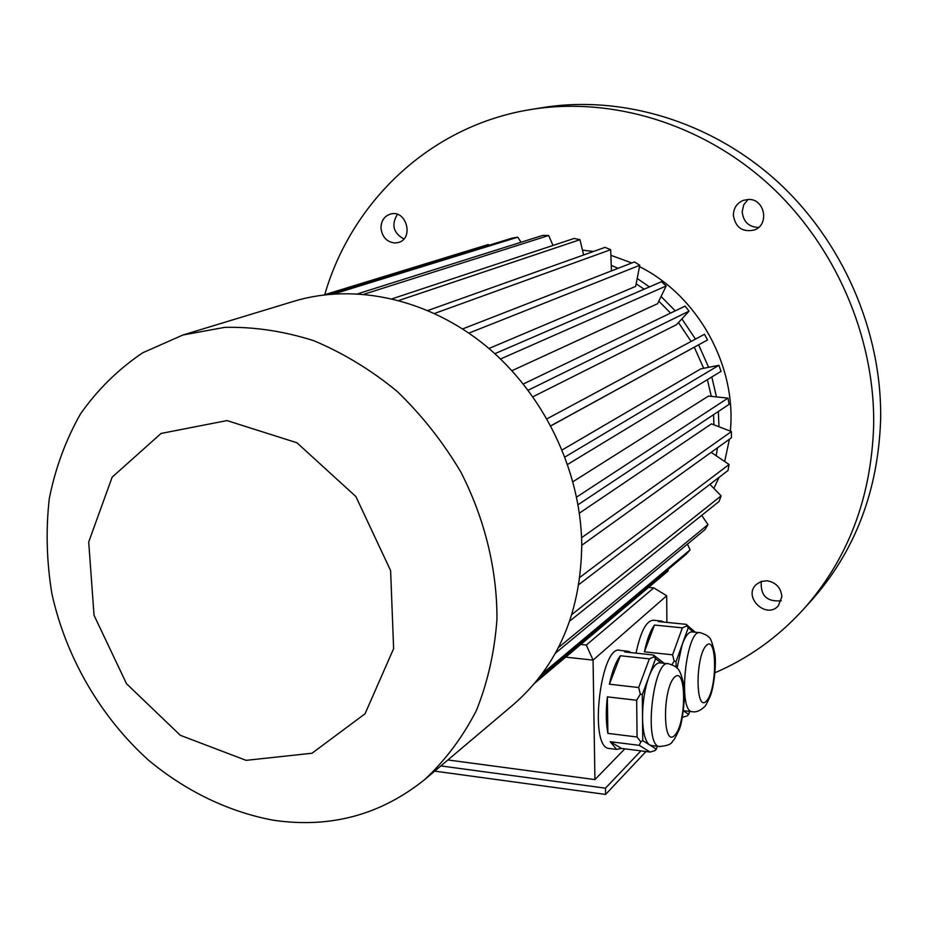 <?xml version="1.0" encoding="UTF-8"?>
<svg xmlns="http://www.w3.org/2000/svg" width="927" height="927" viewBox="0 0 927 927"><rect width="100%" height="100%" fill="white"/><g stroke="black" fill="none" stroke-linecap="round" stroke-linejoin="round"><path stroke-width="1.39" d="M646.003 751.53L605.586 794.427L434.693 771.125M403.848 238.969C393.291 232.978 391.136 224.774 397.393 214.369M380.985 228.088C382.109 236.953 386.675 241.924 394.693 242.99L398.1 242.573C414.288 238.888 406.571 209.351 390.603 214.033C384.346 216.084 381.136 220.765 380.985 228.088M758.529 227.474C748.715 227.011 743.257 221.75 742.179 211.669L743.732 204.832L748.054 199.432M748.622 199.421L743.419 200.302C737.046 202.99 733.686 207.903 733.327 215.006C735.401 227.578 742.469 232.561 754.508 229.954C769.688 224.577 764.775 198.841 748.622 199.421M781.264 600.754C766.965 602.063 760.302 595.621 761.299 581.426M781.867 596.756C781.009 587.799 776.096 582.469 767.104 580.777L761.148 581.472L756.2 584.508C742.62 596.837 766.108 619.676 778.263 605.899L781.867 596.756M651.913 745.586L649.618 744.937L656.339 749.132L657.347 746.27M642.759 740.65L649.618 744.937C645.238 741.635 642.874 732.562 642.527 717.718L642.759 740.65L640.789 741.843L639.294 745.354L610.198 741.704L621.519 748.425L616.606 749.41L610.198 741.704M642.295 694.659L642.527 717.718C642.562 702.434 644.717 688.703 648.993 676.525L642.295 694.659L640.302 694.126L636.675 700.267L607.359 696.861L607.869 733.373C605.957 722.921 605.783 710.754 607.359 696.861M661.252 663.014L655.574 658.668L648.993 676.525C652.747 666.745 656.617 662.214 660.592 662.932L667.822 663.72M655.574 658.668L654.103 656.826L649.352 658.865L638.691 687.533L609.398 684.196C612.191 671.194 615.841 661.704 620.36 655.748L609.398 684.196M649.352 658.865L620.36 655.748M638.691 687.533L640.302 694.126M636.675 700.267L637.069 736.988L607.869 733.373M637.069 736.988L640.789 741.843M664.207 663.326L653.454 655.007L624.601 651.924L628.587 651.322L631.055 652.62M653.454 655.007L654.103 656.826M621.519 748.425L650.198 752.052L654.902 750.603L656.339 749.132M650.198 752.052L639.294 745.354M693.28 632.04L688.24 627.718L682.202 644.532C685.551 635.563 689.004 631.368 692.55 631.959L699.642 632.678M683.535 710.812L688.645 714.462L689.7 711.415M684.798 710.847L683.558 710.65M695.331 632.237L686.107 624.323L658.355 621.553L661.693 621.055L663.778 622.098M686.107 624.323L688.24 627.718M644.439 651.832L672.585 654.821L682.365 627.846L654.485 625.041L644.439 651.832C647.011 639.491 650.36 630.557 654.485 625.041M686.837 625.957L682.365 627.846M672.585 654.821L674.172 661.078L671.936 664.671M677.058 668.124L682.202 644.532L676.061 661.588L674.172 661.078M676.061 661.588L676.096 667.22M682.828 717.197L687.255 715.887L688.645 714.462M580.754 644.462L586.316 645.053L593.06 660.117L666.698 595.748L666.884 622.411M565.702 657.139L593.06 660.117L594.925 779.595L447.903 759.955M609.943 748.564L608.425 748.379C588.402 745.47 601.206 642.654 620.453 650.453L627.278 651.171M636.026 653.153C640.708 631.044 646.64 620.082 653.859 620.267L660.615 620.939M624.833 748.842L594.925 779.595M711.6 452.643L711.716 451.936M713.929 424.833L713.558 414.67M711.299 396.374L707.382 379.653M703.674 368.297L694.311 347.254M691.113 341.449L678.46 322.573M670.58 313.083L658.796 301.171M644.138 289.201L636.165 283.789M488.935 348.494L635.655 286.397L639.757 265.273L468.9 333.117M511.947 370.696L657.556 303.72L666.189 285.968L500.522 358.981M532.955 396.756L676.49 324.705L689.062 311.136L685.076 306.107L523.349 383.987M550.881 425.864L707.556 339.931L550.835 425.783M562.191 449.943L700.824 368.853L718.923 365.308L721.055 371.368L567.648 464.415M572.956 481.716L708.471 396.072L727.996 398.1L729.074 404.369L578.054 504.728M579.375 513.164L711.438 423.871L731.403 431.53L581.588 537.718M713.871 488.402L719.051 477.37M724.671 461.495L729.422 439.213M730.325 431.125C736.791 365.956 698.019 295.783 639.491 266.628M631.843 262.955L610.881 255.307M593.5 251.472L582.469 250.151M718.958 426.756L718.355 411.495M716.467 396.907L711.797 376.976M708.61 367.324L698.668 344.856M695.493 339.097L681.89 318.876M675.238 310.835L661.078 296.478M649.468 286.906L637.185 278.482M618.112 268.309L611.241 265.4M716.189 455.748L717.475 447.799M324.091 294.879L488.286 244.531L488.935 245.261M521.055 242.237L517.776 237.185L333.847 293.929M329.606 294.276L512.098 238.135L517.776 237.185M357.787 293.766L542.805 235.377L548.668 235.504L364.033 294.218M553.013 245.446L548.668 235.504M583.628 254.995L579.978 239.687L398.958 300.441M392.272 298.761L574.103 238.459L579.978 239.687M611.438 270.916L610.684 249.687L434.566 313.442M427.926 310.475L605.007 247.37L610.684 249.687M462.619 328.934L634.462 261.935L639.757 265.273M494.856 353.685L661.472 281.715L666.189 285.968M528.181 390.221L689.062 311.136M547 418.83L704.45 334.288L707.556 339.931M564.96 456.988L718.923 365.308M576.606 497.092L727.996 398.1M581.774 545.273L731.403 437.799L731.403 431.53M578.854 584.566L727.996 470.522L729.074 464.485L711.16 452.341M579.896 577.347L729.074 464.485M571.866 614.52L721.148 495.841L709.908 484.357M569.711 621.102L719.062 501.472L721.148 495.841M555.447 653.141L704.972 529.641L707.985 524.601L701.716 515.354M558.425 647.567L707.985 524.601M542.237 673.72L690.094 549.885L687.44 544.114M539.526 677.301L686.258 554.184L690.094 549.885M534.844 683.095L668.147 570.951L667.776 569.688M424.809 779.468L513.407 704.59C558.436 665.308 581.217 611.588 581.75 543.442C580.487 470.024 543.674 393.824 486.281 346.258C428.726 298.865 354.879 282.77 293.905 301.275L182.92 335.006L142.642 352.816C118.332 369.224 97.636 389.56 80.545 413.813C65.805 439.838 55.388 468.089 49.293 498.575C45.747 529.804 46.605 561.461 51.854 593.535C65.887 657.278 100.51 716.942 148.749 760.395C186.095 791.322 229.027 812.075 273.708 820.279C330.452 828.483 380.823 814.879 424.809 779.468C445.516 760.117 462.724 737.104 476.42 710.453C487.776 682.075 494.624 651.611 496.965 619.051C497.127 569.445 484.67 518.517 460.742 471.866C442.851 441.797 421.576 414.902 396.918 391.182C370.777 369.769 342.967 352.909 313.511 340.603C283.674 331.159 254.102 326.733 224.797 327.347L182.92 335.006M246.118 760.349L312.005 753.234L365.029 713.813L393.627 648.622L390.615 570.592L355.864 496.524L296.93 442.77L226.999 420.58L161.078 433.442L112.144 477.162L88.702 541.994L94.033 615.273L126.524 683.744L180.336 735.308L246.118 760.349M586.316 645.053L653.755 587.88L648.599 587.394M666.698 595.748L653.755 587.88M640.905 750.882L605.493 788.17L605.586 794.427M605.493 788.17L440.846 765.922M715.03 672.724C748.425 658.367 777.799 637.347 803.153 609.653L810.824 601.183C854.914 551.774 878.193 491.159 880.65 419.352C882.064 331.588 842.724 240.927 776.652 180.869C710.314 121.043 621.553 94.786 542.225 107.659L530.939 109.502C430.788 125.458 351.762 201.182 324.728 294.682M803.153 609.653C847.73 559.711 871.229 498.355 873.674 425.597C875.042 336.663 835.123 244.728 768.182 183.813C700.974 123.129 611.136 96.489 530.939 109.502M692.747 711.785L691.809 711.669C677.394 709.92 686.629 627.046 700.511 632.77C705.03 634.253 707.718 635.667 708.576 637.034C710.418 637.312 712.539 643.025 714.926 654.161C716.444 664.926 713.941 687.046 710.221 696.281C706.942 703.466 704.949 707.023 704.242 706.953C700.105 710.905 695.957 712.481 691.809 711.669L683.813 710.731M706.49 700.963C695.412 713.431 695.18 656.27 706.351 645.412C717.278 634.416 717.336 689.503 706.49 700.963M660.175 746.629L659.027 746.478C643.292 744.184 653.755 657.405 668.865 663.836C673.512 665.389 676.304 666.884 677.255 668.321C679.34 669.433 681.53 674.868 683.802 684.647C685.806 690.569 683.048 722.539 678.819 730.441C674.126 740.372 674.196 739.306 672.515 741.415C671.299 744.335 666.803 746.026 659.027 746.478L650.719 745.435M674.844 735.192C662.701 748.854 662.226 689.19 674.474 677.255C686.455 665.215 686.71 722.631 674.844 735.192M616.606 749.41L608.425 748.379"/></g></svg>
